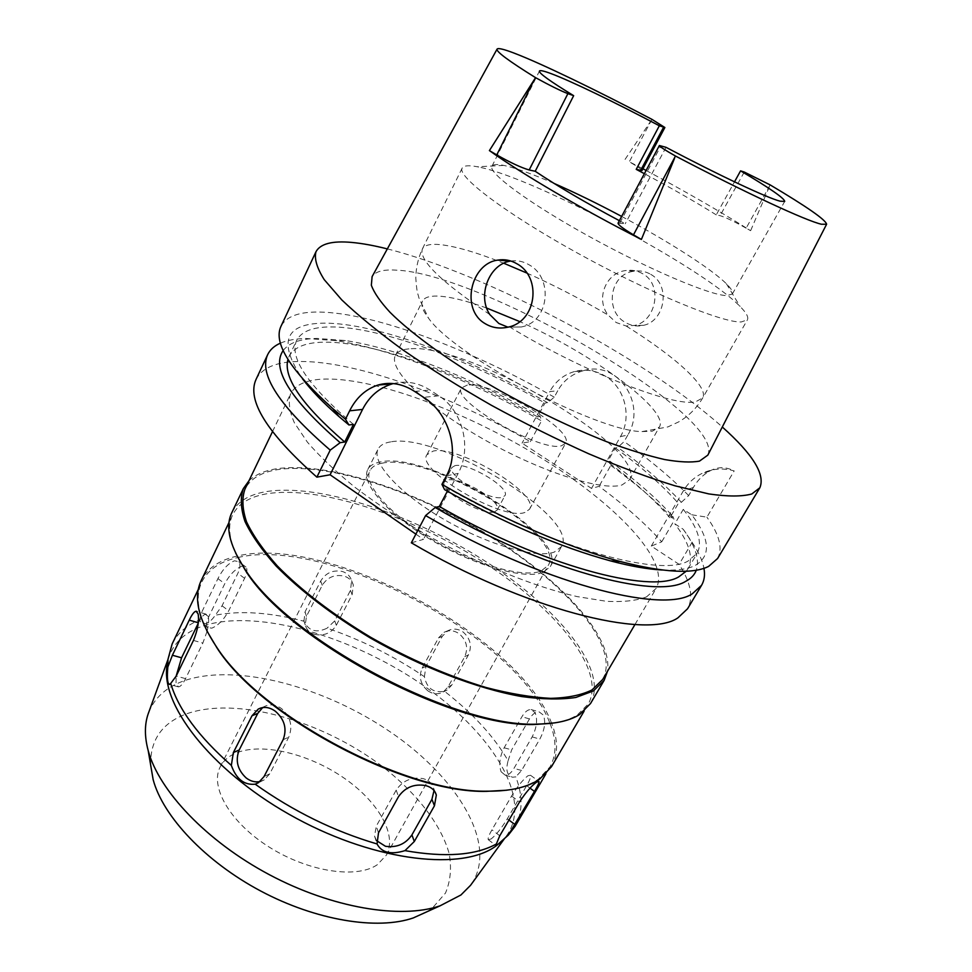 <?xml version="1.0" encoding="UTF-8"?>
<svg xmlns="http://www.w3.org/2000/svg" width="972" height="972" viewBox="0 0 972 972"><rect width="100%" height="100%" fill="white"/><g stroke="black" fill="none" stroke-linecap="round" stroke-linejoin="round"><path stroke-width="0.73" stroke-dasharray="4.86 3.65" d="M646.101 170.465C685.746 191.63 720.592 211.702 750.627 230.704L746.156 228.153L770.14 184.899M746.156 228.153C733.909 221.337 725.221 217.169 720.094 215.675L716.255 214.861L734.504 181.849M716.255 214.861C695.247 201.787 671.3 188.058 644.387 173.684M621.643 216.416C667.715 240.959 711.079 268.564 726.436 283.812C731.345 288.672 733.313 292.086 732.317 294.054L726.643 295.622C709.803 295.269 648.19 269.123 588.57 236.123C528.865 203.148 487.762 172.664 491.966 166.248C493.035 164.329 496.959 164.049 503.739 165.41L504.869 165.641C516.533 168.29 532.948 174.219 554.113 183.441M642.006 170.55C641.885 169.517 637.644 166.601 629.285 161.802L642.942 168.788M651.933 119.349L629.285 161.802M769.289 186.891L750.627 230.704M707.823 455.139C726.218 415.299 481.043 272.78 395.75 270.119C383.235 269.353 375.35 271.528 372.106 276.631M625.057 159.408L650.766 121.099M650.73 274.347C670.947 285.221 665.006 320.967 643.598 325.316C637.195 326.799 631.132 325.839 625.409 322.437C604.414 311.429 609.468 273.727 634.109 271.212C640.086 270.35 645.627 271.395 650.73 274.347M619.371 220.68L625.215 223.754L618.083 223.11M666.014 147.319L625.215 223.754M478.698 167.038L477.313 166.759C468.65 165.094 463.595 165.556 462.162 168.12C456.804 176.248 505.404 213.233 577.101 252.866C648.713 292.536 722.038 322.789 741.199 321.975L747.432 319.8C748.756 317.176 746.314 312.741 740.081 306.484C702.549 267.531 534.029 177.669 478.698 167.038M642.674 273.727C637.498 270.726 631.836 269.657 625.701 270.532C605.422 272.986 595.629 299.303 608.132 315.062L616.151 322.51L626.114 325.985L634.631 325.426C656.44 321.137 663.05 284.456 642.674 273.727M486.595 308.015C466.001 300.555 449.623 296.582 437.485 296.071C429.405 295.853 424.412 297.517 422.504 301.065C420.633 304.831 422.613 310.493 428.433 318.038C454.033 355.533 596.601 431.349 642.006 431.592L652.382 431.179L659.393 427.024C669.817 410.281 592.167 353.711 519.765 321.598M510.847 261.031C517.238 260.107 523.337 261.383 529.145 264.846C553.615 277.98 549.35 321.951 521.32 326.957L507.919 327.163M411.12 348.729C470.399 343.918 648.64 449.343 629.479 479.84L621.971 484.979C601.802 491.431 539.132 471.298 481.796 438.226C424.339 405.239 387.877 368.667 395.446 355.4C397.633 351.281 402.858 349.045 411.12 348.729M467.35 385.07L461.469 387.901C450.546 400.27 540.14 452.442 561.354 445.82L565.607 443.281C575.06 430.244 491.954 381.303 467.35 385.07M524.965 512.426C502.718 521.442 414.886 469.464 426.951 454.714L433.172 451.081C458.65 444.982 540.225 493.91 529.521 509.255L524.965 512.426M454.981 465.649L451.98 467.471C445.917 475.15 490.471 501.613 502.403 497.336L504.954 495.635C510.652 487.798 467.763 462.15 454.981 465.649M494.59 511.819C482.562 516.351 438.202 489.9 444.386 481.966L447.424 480.059C460.303 476.304 503.01 501.941 497.178 510.033L494.59 511.819M390.708 441.883C384.317 442.855 380.137 445.237 378.144 449.028C371.012 461.87 398.338 492.634 442.527 518.55C486.608 544.539 536.52 558.949 554.356 552.047L561.537 546.531C580.26 517.541 438.7 431.993 390.708 441.883M543.008 572.374C524.929 579.81 475.041 565.898 431.24 539.946C387.318 514.079 360.405 482.89 367.805 469.512C369.87 465.576 374.123 463.037 380.562 461.907C428.98 450.801 569.75 536.35 550.334 566.567L543.008 572.374M382.373 463.146C376.128 464.252 371.997 466.718 369.98 470.545C362.763 483.631 389.031 514.067 431.872 539.314C474.603 564.647 523.325 578.267 541.04 571.038L548.257 565.34C567.259 535.864 429.575 452.187 382.373 463.146M377.233 864.776C356.542 878.992 308.343 871.835 269.329 847.171C230.182 822.64 209.575 786.858 220.231 766.835C223.244 761.003 228.201 756.532 235.078 753.434C260.144 742.292 306.216 752.802 341.597 776.397C377.063 799.859 397.9 834.231 386.358 855.166L377.233 864.776M426.659 911.894L432.443 908.018L445.48 893.061C450.51 881.167 451.737 868.008 449.161 853.574C441.009 824.135 416.089 792.581 381.935 766.118C321.234 720.106 234.847 695.612 185.178 714.359C161.619 723.569 150.125 740.494 150.672 765.146M471.602 883.876C498.15 844.218 457.618 778.001 391.218 732.536C324.855 686.815 236.633 662.746 184.243 680.716C166.662 686.925 154.84 697.422 148.765 712.221M167.949 659.538L169.031 656.537C174.668 641.326 186.831 630.877 205.505 625.19C259.439 609.31 351.232 636.271 420.815 683.729C490.41 730.908 533.895 797.891 506.424 835.932L502.026 840.914M169.031 656.537L167.877 660.535M199.576 619.942L201.957 611.704L217.922 578.619C222.685 569.3 228.201 563.359 234.495 560.783L238.699 561.707C240.594 564.064 240.303 567.952 237.848 573.359L222.053 605.811L215.298 615.215C212.236 619.747 209.077 622.554 205.821 623.647L201.01 622.675L199.576 619.942C186.624 625.227 177.475 633.258 172.117 644.035M376.504 840.61L374.524 836.029L376.286 826.176L396.187 790.127C402.724 780.589 411.703 776.75 423.136 778.621C428.774 780.249 432.297 783.517 433.682 788.413L434.034 790.54M550.043 723.545C556.677 740.385 556.652 754.855 549.958 766.957L538.306 779.24C530.408 784.72 519.886 788.389 506.716 790.224M206.781 630.743C197.316 610.975 195.688 594.694 201.884 581.876C207.899 570.042 219.21 562.083 235.832 558.013L237.824 557.539M262.671 707.58L264.129 706.656C269.876 703.789 275.732 704.469 281.686 708.697C290.628 716.923 292.985 726.4 288.757 737.141L269.73 773.834L264.263 779.836L260.034 781.561M207.072 631.35L202.844 643.087L185.567 678.638C182.918 683.923 180.561 686.657 178.484 686.876L176.041 683.595L176.078 676.33M198.227 623.283L198.458 622.809C201.228 617.244 203.719 614.34 205.943 614.11L208.324 616.977C209.004 620.379 208.591 625.166 207.085 631.338M242.708 566.093L241.955 566.251C235.503 568.705 229.769 574.513 224.775 583.698L208.737 616.795C206.343 621.922 205.906 625.494 207.425 627.523L211.823 628.167C218.287 625.421 223.925 619.626 228.724 610.793L244.592 578.316C247.119 572.945 247.581 569.179 245.977 567.028L242.988 566.056M515.075 826.394C522.815 812.385 523.045 795.874 515.768 776.871L512.584 777.211C507.068 775.62 505.574 770.128 508.101 760.699C494.116 736.582 472.914 713.436 444.483 691.262C433.488 693.218 426.793 688.346 424.4 676.67C393.782 656.039 361.353 639.868 327.114 628.167C316.313 633.319 308.598 630.998 303.957 621.217C270.119 612.384 240.57 610.392 215.298 615.215M491.127 838.982L488.248 839.674C487.725 838.326 488.952 835.057 491.929 829.845L511.588 796.044C517.42 786.506 522.887 779.726 527.978 775.729L530.542 775.279C531.089 776.737 529.789 780.2 526.654 785.655L507.287 818.825C501.698 827.974 496.303 834.693 491.127 838.982M237.921 557.515C327.71 536.022 517.614 637 550.006 723.447M508.101 760.699L511.673 749.874L529.473 718.916C532.462 714.019 535.693 711.674 539.168 711.905L543.384 715.1C545.875 721.953 544.685 729.948 539.812 739.085L521.6 770.48L515.768 776.871M424.4 676.67L425.955 666.415L442.284 636.332L447.849 630.743C452.928 628.252 457.994 628.653 463.037 631.946C470.424 638.446 472.21 646.113 468.395 654.946L451.761 685.102L447.108 690.059L444.483 691.262M303.957 621.217L305.038 611.898L320.687 581.025C325.814 572.787 333.104 569.616 342.533 571.524C347.247 573.164 350.26 576.226 351.597 580.697L350.467 590.344L334.733 620.889L327.114 628.167M314.539 634.364C323.955 636.223 331.221 633.197 336.324 625.288L352.131 594.645L353.346 585.12C352.071 580.77 349.07 577.781 344.343 576.153C334.805 574.112 327.442 577.174 322.242 585.302L306.496 616.297L305.244 624.911C306.399 629.577 309.497 632.723 314.539 634.364M427.802 690.788C433.05 694.336 438.226 694.713 443.317 691.93L448.068 686.9L464.75 656.622C468.48 647.802 466.572 640.147 459.027 633.635C453.985 630.318 448.991 629.88 444.034 632.322L438.53 637.899L422.152 668.116C418.555 676.743 420.439 684.3 427.802 690.788M501.09 771.719L505.27 775.231C508.247 775.34 511.138 773.056 513.957 768.39L532.158 736.898C536.787 727.688 537.759 719.608 535.086 712.67L531.089 709.536C527.918 709.402 524.868 711.796 521.928 716.729L504.152 747.772C499.681 756.641 498.672 764.624 501.09 771.719M551.476 766.701C558.183 754.612 558.232 740.154 551.646 723.338M551.622 723.277C519.267 636.186 327.455 534.199 237.156 556.069M237.095 556.093L235.455 556.482C218.7 560.552 207.291 568.559 201.24 580.478M235.698 553.141C228.833 537.589 227.837 524.807 232.685 514.796C238.225 503.958 249.233 497.02 265.708 493.97C317.966 484.821 409.686 515.257 482.695 561.804C555.632 608.144 606.88 670.085 588.352 703.898L577.38 714.918C571.536 718.636 564.027 721.273 554.878 722.852M590.539 703.509C609.189 669.453 557.442 607.063 483.935 560.358C410.354 513.447 317.905 482.695 265.162 491.796C248.504 494.833 237.375 501.819 231.786 512.754M248.978 480.751C255.308 474.701 264.408 470.715 276.291 468.808C326.313 461.275 413.27 489.694 485.55 533.288C557.709 576.785 613.174 634.995 607.464 671.36M602.713 679.44C620.464 646.915 568.219 585.861 494.772 539.545C421.24 493.047 329.387 461.785 277.482 469.646C261.116 472.283 250.266 478.795 244.932 489.195M646.574 596.857C636.769 600.672 623.441 602.154 606.577 601.328L577.04 596.577C533.154 586.42 477.203 563.602 425.019 534.053C399.48 518.878 376.128 503.302 354.974 487.312C335.583 471.469 319.727 456.415 307.407 442.163L294.382 422.784C289.34 411.29 288.064 401.667 290.555 393.903C295.099 385.167 305.342 380.271 321.258 379.202C371.802 376.261 464.081 410.621 539.582 456.974C614.984 503.156 670.947 560.808 656.209 588.327L646.574 596.857M256.073 379.347C261.772 368.412 274.736 362.495 294.966 361.608C350.673 359.033 447.545 393.854 530.323 441.653L522.073 443.159L591.523 488.43L599.068 486.34C624.449 505.076 645.347 523.556 661.75 541.793L651.301 546.094L679.112 564.355C690.849 582.617 693.668 597.416 687.556 608.776M411.338 542.813L423.452 539.387L415.882 534.138M662.199 570.005C676.621 570.698 687.544 569.215 694.956 565.582C711.285 556.106 710.204 539.168 691.724 514.771L683.28 509.352L674.835 523.835L683.231 529.278L692.1 542.327L679.112 564.355M691.724 514.771L706.911 517.177L734.176 470.91C722.621 467.666 711.626 468.638 701.177 473.838C693.644 477.787 687.714 483.449 683.389 490.799L651.301 546.094M692.1 542.327C698.516 551.853 702.464 560.516 703.947 568.316M393.368 383.563C406.053 380.489 418.264 382.64 429.964 390.015L438.809 395.786C462.83 410.682 472.173 448.177 458.14 473.425L423.452 539.387M447.363 491.212L448.675 488.697L444.569 489.621M280.446 343.14C287.165 340.249 295.67 338.693 305.986 338.463L335.875 340.65C392.676 349.179 471.663 380.805 541.513 420.864L540.262 416.466L537.552 416.867L544.976 403.052L547.673 402.7L554.283 397.171L557.746 390.732L549.739 391.631L522.073 443.159M530.323 441.653L541.513 420.864M620.5 436.562L627.778 435.079C647.218 404.097 617.742 359.409 582.836 370.867L574.282 371.596C585.132 368.74 595.52 370.283 605.459 376.213C624.911 387.707 632.152 416.769 620.5 436.562L591.523 488.43M574.282 371.596C563.541 374.828 555.364 381.51 549.739 391.631M627.778 435.079L624.146 441.567L617.767 447.412L615.312 447.946L607.536 461.858L610.015 461.263L610.781 465.418L599.068 486.34M610.781 465.418C636.405 484.02 657.582 502.281 674.313 520.214L673.037 516.63L669.975 517.784L678.334 503.375L681.372 502.305C665.176 484.591 643.974 466.293 617.767 447.412M661.75 541.793L674.313 520.214M681.372 502.305L688.65 495.586L693.352 487.494C697.471 480.411 702.768 475.029 709.22 471.347C717.166 466.669 725.489 466.524 734.176 470.91M688.65 495.586C671.555 478.017 650.061 460.011 624.146 441.567M582.836 370.867C571.645 374.171 563.286 380.793 557.746 390.732M554.283 397.171C470.484 349.252 373.442 312.498 318.561 312.036C298.635 311.83 286.096 316.605 280.957 326.349M387.342 248.905C486.122 273.582 646.599 358.911 722.305 427M717.591 558.511C722.986 548.33 719.426 534.551 706.911 517.177M683.28 509.352C698.018 527.978 702.659 542.607 697.191 553.262L688.054 561.075C659.964 577.599 551.075 547.443 448.675 488.697M686.268 571.196L688.042 568.717C693.729 557.697 689.33 542.74 674.835 523.835M683.231 529.278C695.405 545.9 699.767 559.544 696.304 570.175M547.673 402.7C467.897 357.259 375.86 322.911 324.32 323.166C284.966 323.433 277.664 341.95 302.401 378.691M353.443 424.4C307.82 385.386 288.903 357.356 296.703 340.322C301.344 331.525 312.462 327.066 330.091 326.932C379.323 326.471 467.897 359.3 544.976 403.052M537.552 416.867C460.752 373.175 372.227 340.893 322.753 342.217C305.038 342.654 293.799 347.429 289.012 356.554L287.943 359.397M283.18 350.515C289.085 342.8 300.36 338.766 317.006 338.426L345.327 340.528C398.775 348.608 473.692 378.521 540.262 416.466M615.312 447.946C641.812 467.155 662.819 485.636 678.334 503.375M669.975 517.784C654.666 499.815 633.853 481.164 607.536 461.858M610.015 461.263C634.254 478.941 654.192 496.206 669.842 513.07L673.037 516.63M744.248 172.032L720.094 215.675M489.803 314.539C441.021 281.819 418.543 259.937 422.407 248.881C424.46 245.09 430.402 243.68 440.231 244.628C455.832 246.341 476.997 252.538 503.715 263.218M526.812 273.023C554.259 285.331 581.365 299.352 608.132 315.062M626.114 325.985C674.908 356.445 709.135 387.038 702.72 397.925L695.612 401.788C674.046 407.329 584.184 372.312 510.762 327.637M378.497 832.822L376.286 826.176M396.187 790.127L398.532 796.627M269.73 773.834L264.02 776.616M283.119 739.716L288.757 737.141M185.567 678.638L176.199 676.087M193.452 640.414L202.844 643.087M222.053 605.811L228.724 610.793M208.737 616.795L201.957 611.704M499.778 835.762L491.929 829.845M507.287 818.825L508.951 820.064M511.588 796.044L519.546 801.936M530.032 788.146L526.654 785.655M217.922 578.619L224.775 583.698M244.592 578.316L237.848 573.359M334.733 620.889L336.324 625.288M306.496 616.297L305.038 611.898M352.131 594.645L350.467 590.344M320.687 581.025L322.242 585.302M451.761 685.102L448.068 686.9M422.152 668.116L425.955 666.415M464.75 656.622L468.395 654.946M442.284 636.332L438.53 637.899M521.6 770.48L513.957 768.39M504.152 747.772L511.673 749.874M532.158 736.898L539.812 739.085M529.473 718.916L521.928 716.729M446.391 475.879L458.14 473.425M693.352 487.494L683.389 490.799M438.809 395.786L423.61 397.341M414.631 391.449L429.964 390.015M619.881 222.892L660.972 145.727M732.317 294.054L784.708 201.447M491.966 166.248L539.436 71.041M503.739 165.41L477.313 166.759M726.436 283.812L740.081 306.484M642.006 431.592L667.8 426.951L678.735 421.872C688.711 416.077 696.705 408.094 702.72 397.925L747.432 319.8M634.109 271.212L625.701 270.532M643.598 325.316L634.631 325.438M462.162 168.12L422.407 248.881C418.106 258.26 415.907 268.041 415.797 278.186C416.976 294.091 417.668 292.451 418.981 298.064L428.433 318.038M521.32 326.969L507.992 327.151M395.446 355.4L422.504 301.065M629.479 479.84L659.393 427.024M426.951 454.714L461.469 387.901M529.521 509.255L565.607 443.281M444.386 481.966L451.98 467.471M497.178 510.033L504.954 495.635M367.805 469.512L378.144 449.028M550.334 566.567L561.537 546.531M220.231 766.835L369.98 470.545M386.358 855.166L548.257 565.34M504.31 838.86L506.424 835.932M374.524 836.029L376.772 842.906M198.337 589.287L201.884 581.876M433.682 788.413L435.189 792.229M264.263 779.836L258.394 782.727M264.129 706.656L261.055 707.932M178.484 686.876L169.553 684.458M205.943 614.11L196.879 611.449M207.425 627.523L201.01 622.675M488.248 839.674L495.684 845.288M530.542 775.279L538.61 781.184M545.802 774.028L549.958 766.957M245.977 567.028L241.566 563.796M241.105 563.468L238.76 561.743M305.244 624.911L303.738 620.343M353.346 585.12L351.597 580.697M443.317 691.93L447.12 690.059M444.034 632.322L447.885 630.731M505.27 775.231L512.584 777.211M531.089 709.536L539.108 711.881M229.015 522.45L232.685 514.796M584.051 711.225L588.352 703.898M272.452 431.726L290.555 393.903M634.983 624.486L656.209 588.327M709.22 471.347L701.177 473.838M688.042 568.717L697.191 553.262M289.012 356.554L296.703 340.322M345.327 340.528L335.875 340.65M669.842 513.07L674.094 519.57"/><path stroke-width="1.46" d="M744.248 172.032L770.14 184.899C807.039 206.829 825.86 219.939 826.601 224.24L821.449 224.24C806.493 220.96 746.508 193.258 675.479 156.03C664.933 150.053 659.575 146.553 659.381 145.521L666.014 147.319C719.462 175.531 767.09 197.851 779.994 201.155L784.708 201.447C784.513 198.361 769.8 188.167 740.567 170.865L744.248 172.032M734.504 181.849L740.567 170.865M644.387 173.684L636.223 169.359L642.006 170.55L664.872 127.502L659.332 125.765C614.778 102.23 570.989 81.028 551.003 73.593C543.907 70.944 540.043 70.093 539.436 71.041C538.695 73.082 550.103 81.284 573.662 95.669L567.891 93.64C560.48 90.761 549.702 85.427 535.56 77.651C508.49 60.823 495.671 51.285 497.117 49.05C498.211 47.835 504.006 49.232 514.504 53.266C541.586 63.617 596.103 90.019 651.933 119.349L664.872 127.502M554.113 183.441C575.363 192.76 597.877 203.743 621.643 216.416M659.332 125.765L636.223 169.359M642.942 168.788L646.101 170.465M497.057 49.147L372.106 276.631L371.34 285.221C374.001 292.645 380.234 301.672 390.027 312.316C412.48 334.745 452.417 363.455 499.9 390.659C536.738 411.132 572.459 428.202 607.05 441.847C628.726 449.805 647.911 455.698 664.617 459.537C679.549 462.137 691.177 462.66 699.5 461.105L707.823 455.139L826.552 224.35M496.765 154.9L534.211 79.777L489.402 150.599L496.765 154.9C510.665 162.774 521.466 167.792 529.193 169.966L535.22 171.279C557.782 186.357 585.837 202.82 619.371 220.68M534.211 79.777L535.56 77.651M675.479 156.03L633.489 234.835L641.399 239.452L674.495 158.46M641.399 239.452C582.593 209.551 522.134 174.037 489.402 150.587M485.04 323.579C491.99 327.819 499.644 329.01 507.992 327.151C536.69 321.696 541.975 277.47 517.14 263.91C511.029 260.265 504.565 259.002 497.737 260.119C470.776 263.509 460.291 309.4 485.04 323.579M659.381 145.521L618.083 223.11C617.973 224.739 623.101 228.651 633.489 234.835M535.22 171.279L573.662 95.669M519.765 321.598L486.595 308.015M507.919 327.163L498.843 323.469L489.803 314.539C477.021 295.597 489.195 264.287 510.227 261.128L510.847 261.031M150.672 765.146L153.151 779.653C162.931 816.334 205.311 861.581 260.739 891.045C316.155 920.52 377.367 930.35 413.258 917.945L426.659 911.894M148.765 712.221L148.169 713.873C144.488 724.541 144.5 736.8 148.206 750.663C158.958 790.795 206.769 841.436 269.414 874.727C332.047 908.042 400.756 919.366 440.049 905.831L460.935 894.981L470.57 885.298L504.31 838.86M471.602 883.876L470.57 885.298M502.026 840.914L496.923 845.276C464.045 871.167 377.294 862.176 296.448 818.375C215.48 774.806 161.838 708.09 166.771 667.266L167.974 659.344L167.828 667.047C166.88 678.006 167.463 683.814 169.553 684.458L170.708 683.438C178.374 709.256 198.58 736.582 231.336 765.401C236.269 779.07 244.227 785.327 255.199 784.185C293.386 811.353 334.003 831.279 377.039 843.951C381.692 852.711 391.011 854.935 404.972 850.634C445.042 857.656 475.49 855.445 496.352 844L495.684 845.288L498.065 844.218L508.295 835.13L515.075 826.394L545.802 774.028M167.877 660.535L166.771 667.266M198.337 589.287L172.117 644.035L167.974 659.344M404.972 850.634L414.303 841.509L434.448 805.788L436.319 795.084C435.019 790.382 431.532 787.235 425.87 785.631C414.315 783.578 405.203 787.235 398.532 796.627L378.497 832.822L377.039 843.951M434.034 790.54L431.92 799.312L411.921 834.887C405.543 844.109 396.722 847.9 385.447 846.272L376.504 840.61M508.295 835.13L534.466 791.402C537.674 785.996 539.181 782.679 538.974 781.452L536.641 782.083C531.368 785.947 525.658 792.557 519.546 801.936L499.778 835.762L496.352 844M506.716 790.224L486.498 791.354C405.215 793.468 260.836 716.704 217.133 648.142L206.781 630.743M170.708 683.438L176.199 676.087L193.452 640.414C197.729 629.965 199.296 621.157 198.142 614L196.065 611.206C194.218 611.546 191.946 614.523 189.248 620.136L172.396 655.237L167.828 667.047M255.199 784.185L258.43 782.703L264.02 776.616L283.119 739.716C287.19 729.012 284.638 719.547 275.465 711.322C269.548 707.057 263.801 706.304 258.236 709.098L252.003 715.769L233.353 752.583L231.336 765.401M260.034 781.561C255.223 782.521 250.594 781.318 246.147 777.928C237.46 769.751 235.151 760.42 239.197 749.971L257.787 713.351L262.671 707.58M176.078 676.33L181.57 657.789L198.227 623.283M229.015 522.45L201.24 580.478C193.149 597.33 198.264 619.504 216.574 647.012C260.545 715.975 405.98 793.31 487.75 791.184C510.677 791.281 528.027 787.223 539.825 779.009L551.476 766.701L584.051 711.225M554.878 722.852L536.921 724.359C455.139 729.462 285.987 639.527 244.482 568.863L235.698 553.141M243.365 488.552L231.786 512.754C225.249 526.277 229.21 544.393 243.68 567.101C285.501 638.325 456.403 729.194 538.828 724.043C556.543 723.739 570.127 720.568 579.579 714.542L590.539 703.509L604.134 680.376L593.43 690.922L575.849 697.459C560.844 699.706 542.765 699.403 521.612 696.547C477.216 688.674 421.532 667.339 370.296 637.972C331.926 614.839 300.518 590.83 276.048 565.947C261.869 550.018 251.517 535.207 244.993 521.502C240.728 508.708 240.193 497.725 243.365 488.552L248.978 480.751M607.464 671.36L604.134 680.376M272.452 431.726L244.932 489.195C241.785 498.296 242.32 509.182 246.548 521.879C253.012 535.451 263.266 550.14 277.324 565.935C301.575 590.599 332.703 614.389 370.733 637.316C409.734 659.356 448.226 676.099 486.17 687.544C510.093 693.753 531.55 697.349 550.565 698.358C567.782 697.896 581.608 695.089 592.021 689.938L602.713 679.44L634.983 624.486M662.199 570.005C647.874 569.264 630.634 566.226 610.465 560.88C559.702 547.017 504.407 523.264 444.569 489.621L441.944 484.372L446.391 475.879C460.558 450.753 448.408 412.578 423.61 397.341L414.631 391.449C402.627 383.685 390.416 381.546 377.999 385.046C365.679 389.116 356.226 397.706 349.628 410.828L345.473 419.236L348.924 424.958L353.443 424.4L344.708 442.017L340.151 442.673L330.213 450.133C279.474 406.199 258.637 374.354 267.689 354.61L256.073 379.347C246.56 400.112 266.814 432.71 316.872 477.143L330.103 474.773L362.568 409.419C369.238 396.442 379.104 387.937 392.178 383.891L393.368 383.563M415.882 534.138L330.103 474.773M425.602 515.561L411.338 542.813C523.75 609.019 646.805 639.928 677.921 617.84L687.556 608.776L701.565 585.314L692.234 593.843C661.92 614.462 538.889 581.924 425.602 515.561L435.189 507.493L439.332 506.473L447.363 491.212M703.947 568.316C705.15 574.865 704.36 580.527 701.565 585.314M330.213 450.133L316.872 477.143M267.689 354.61C270.095 349.628 274.347 345.801 280.446 343.14M722.305 427C752.911 454.325 765.426 474.579 759.849 487.774L751.793 493.983C741.928 496.668 727.615 496.643 708.843 493.922L675.066 485.83C648.932 477.75 620.148 467.07 588.692 453.766C556.349 439.174 523.872 422.99 491.261 405.215C459.379 386.929 430.025 368.57 403.173 350.114C378.448 332.084 357.988 315.353 341.816 299.947L324.211 279.62C316.908 267.993 314.163 258.71 315.961 251.76C320.31 243.753 332.23 240.643 351.718 242.429C362.082 243.365 373.965 245.527 387.342 248.905M441.944 484.372C502.463 519.291 569.677 548.074 620.282 561.5C663.621 572.642 693.06 574.282 708.6 566.409L717.591 558.511L759.849 487.774M439.332 506.473C541.234 565.109 650.147 594.293 678.711 576.882L686.268 571.196M696.304 570.175C694.579 574.865 691.007 578.607 685.576 581.414C656.343 599.955 541.756 569.252 435.189 507.493M315.961 251.76L280.957 326.349C273.108 343.007 290.421 370.454 332.886 408.677L345.473 419.236M302.401 378.691C311.016 390.149 323.19 402.748 338.888 416.49L348.924 424.958M287.943 359.397C283.034 377.476 301.964 405.02 344.708 442.017M340.151 442.673C289.923 398.945 270.933 368.23 283.18 350.515M640.609 170.501L663.572 127.259M567.891 93.64L529.193 169.966M503.715 263.218L526.812 273.023M411.921 834.887L414.303 841.509M434.448 805.788L431.92 799.312M233.353 752.583L239.197 749.971M257.787 713.351L252.003 715.769M172.396 655.237L181.57 657.789M198.288 622.76L189.248 620.136M508.951 820.064L515.014 824.584M534.466 791.402L530.032 788.146M362.568 409.419L349.628 410.828M510.227 261.128L497.749 260.119M413.258 917.945L440.049 905.831M153.151 779.653L148.206 750.663M148.169 713.873L167.949 659.538M435.189 792.229L436.331 795.108M261.055 707.932L258.188 709.11M196.879 611.449L196.125 611.23M498.794 843.805L500.361 842.372M486.498 791.354L487.75 791.184M217.133 648.142L216.574 647.012M536.921 724.359L538.828 724.043M244.482 568.863L243.68 567.101M610.465 560.88L620.282 561.5M392.178 383.891L378.011 385.046M338.888 416.49L332.886 408.677"/></g></svg>
